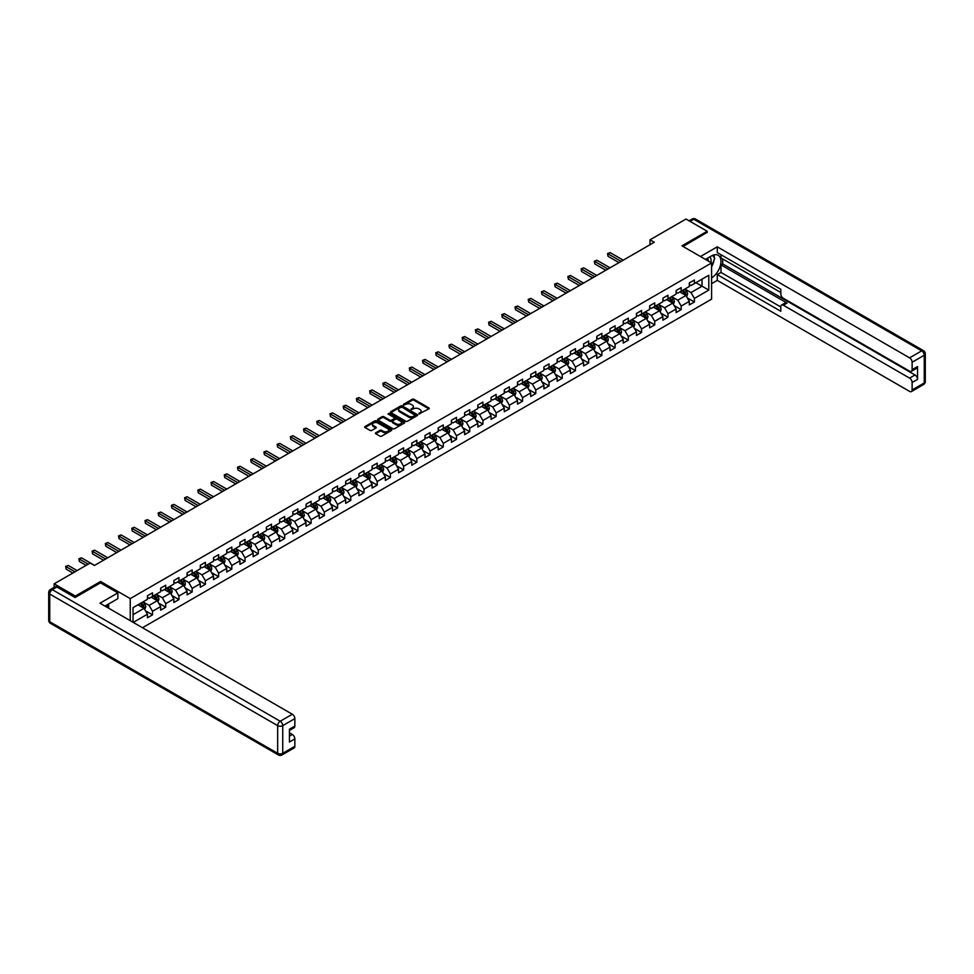 <?xml version="1.0" encoding="UTF-8"?>
<svg xmlns="http://www.w3.org/2000/svg" width="974" height="974" viewBox="0 0 974 974"><rect width="100%" height="100%" fill="white"/><g stroke="black" fill="none" stroke-linecap="round" stroke-linejoin="round"><path stroke-width="1.46" d="M418.905 413.974L428.913 408.873A1.181 0.682 0 0 0 428.913 407.911L413.938 399.267A1.181 0.682 0 0 0 412.27 399.267L403.443 404.368L403.443 405.038L405.744 404.38A3.762 2.167 0 0 1 411.065 404.38L412.319 405.099A3.762 2.167 0 0 1 413.414 406.633A3.762 2.167 0 0 1 412.319 408.179L411.174 409.506L413.487 408.849A3.762 2.167 0 0 1 418.808 408.849L420.05 409.567A3.762 2.167 0 0 1 421.158 411.101A3.762 2.167 0 0 1 420.05 412.635L418.905 413.293M375.769 432.785A1.181 0.682 0 0 0 375.769 433.734L379.97 436.169A1.181 0.682 0 0 0 381.625 436.169L391.438 430.496A1.181 0.682 0 0 0 391.438 429.534L376.475 420.902A1.181 0.682 0 0 0 374.807 420.902L364.994 426.563A1.181 0.682 0 0 0 364.994 427.525L370.071 430.447A1.181 0.682 0 0 0 371.739 430.447L375.94 428.024A1.181 0.682 0 0 0 375.94 427.062L373.419 425.614A3.141 1.814 0 0 1 372.494 424.323A3.141 1.814 0 0 1 374.442 422.655A3.141 1.814 0 0 1 377.863 423.045L387.725 428.73A3.141 1.814 0 0 1 388.65 430.021A3.141 1.814 0 0 1 386.702 431.701A3.141 1.814 0 0 1 383.269 431.299L381.625 430.35A1.181 0.682 0 0 0 379.97 430.35L375.769 432.785L375.769 433.734L379.97 431.336L379.97 430.35M100.59 582.902L100.59 581.49L75.339 596.064L54.154 583.828L54.154 587.359M100.59 581.49L130.236 598.608L711.592 262.956L711.592 299.152L142.484 627.731M707.185 232.591L707.185 231.264L681.946 245.838L711.592 262.956M707.185 231.264L686.013 219.04L649.999 239.823L649.999 244.718M54.154 583.828L90.168 563.045L94.405 565.492L654.236 242.27L649.999 239.823M405.829 421.231A1.181 0.682 0 0 0 407.497 421.231L417.31 415.569A1.181 0.682 0 0 0 417.31 414.607L402.335 405.963A1.181 0.682 0 0 0 400.679 405.963L390.866 411.625A1.181 0.682 0 0 0 390.866 412.586L405.829 421.231M388.322 414.145L389.162 414.267L389.162 413.28L404.38 422.071A1.181 0.682 0 0 1 404.38 423.033L394.567 428.694A1.181 0.682 0 0 1 392.899 428.694L377.936 420.062L377.936 419.1A1.181 0.682 0 0 0 377.936 420.062M377.936 419.1L382.125 416.677A1.181 0.682 0 0 1 383.793 416.677L389.868 420.171A1.181 0.682 0 0 0 391.524 420.171L394.312 418.564A1.181 0.682 0 0 0 394.312 417.603L387.993 413.962L389.162 413.28M130.236 620.669L130.236 598.608M145.443 610.759L152.516 614.85L152.516 611.27L160.649 606.583L160.649 610.15L165.738 607.216L165.738 603.649L173.871 598.949L173.871 602.516L178.948 599.582L178.948 596.015L187.081 591.315L187.081 594.883L192.17 591.948L192.17 588.381L200.303 583.682L200.303 587.261L205.38 584.327L205.38 580.748L213.525 576.06L213.525 579.627L218.602 576.693L218.602 573.126L226.735 568.426L226.735 571.994L231.824 569.059L231.824 565.492L239.957 560.793L239.957 564.36L245.034 561.426L245.034 557.859L253.167 553.159L253.167 556.738L258.256 553.804L258.256 550.225L266.389 545.537L266.389 549.105L271.466 546.171L271.466 542.603L279.599 537.904L279.599 541.471L284.688 538.537L284.688 534.97L292.821 530.27L292.821 533.849L297.898 530.903L297.898 527.336L306.031 522.648L306.031 526.216L311.12 523.282L311.12 519.702L319.253 515.015L319.253 518.582L324.33 515.648L324.33 512.081L332.463 507.381L332.463 510.948L337.552 508.014L337.552 504.447L345.685 499.747L345.685 503.327L350.774 500.392L350.774 496.813L358.907 492.126L358.907 495.693L363.984 492.759L363.984 489.192L372.117 484.492L372.117 488.059L377.206 485.125L377.206 481.558L385.339 476.858L385.339 480.426L390.416 477.491L390.416 473.924L398.549 469.224L398.549 472.804L403.638 469.87L403.638 466.29L411.771 461.603L411.771 465.17L416.848 462.236L416.848 458.669L424.981 453.969L424.981 457.537L430.07 454.602L430.07 451.035L438.203 446.336L438.203 449.903L443.28 446.969L443.28 443.401L451.412 438.702L451.412 442.281L456.502 439.347L456.502 435.768L464.635 431.08L464.635 434.648L469.712 431.713L469.712 428.146L477.844 423.447L477.844 427.014L482.934 424.08L482.934 420.512L491.066 415.813L491.066 419.38L496.156 416.446L496.156 412.879L504.288 408.179L504.288 411.758L509.365 408.824L509.365 405.245L517.498 400.558L517.498 404.125L522.588 401.191L522.588 397.623L530.72 392.924L530.72 396.491L535.797 393.557L535.797 389.99L543.93 385.29L543.93 388.869L549.019 385.935L549.019 382.356L557.152 377.668L557.152 381.236L562.229 378.302L562.229 374.722L570.362 370.035L570.362 373.602L575.451 370.668L575.451 367.101L583.584 362.401L583.584 365.968L588.661 363.034L588.661 359.467L596.794 354.767L596.794 358.347L601.883 355.413L601.883 351.833L610.016 347.146L610.016 350.713L615.093 347.779L615.093 344.212L623.226 339.512L623.226 343.079L628.315 340.145L628.315 336.578L636.448 331.878L636.448 335.446L641.537 332.511L641.537 328.944L649.67 324.245L649.67 327.824L654.747 324.89L654.747 321.31L662.88 316.623L662.88 320.19L667.969 317.256L667.969 313.689L676.102 308.989L676.102 312.557L681.179 309.622L681.179 306.055L689.312 301.356L689.312 304.923L694.401 301.989L694.401 298.421L708.804 290.106L708.804 275.24L702.023 279.148L702.023 286.198L708.804 290.106M152.516 614.85L147.439 617.784L147.439 614.204L133.243 622.398M133.036 622.276L133.036 607.654L147.439 599.339L147.439 595.771L152.516 592.837L152.516 596.405L160.649 591.705L160.649 588.138L165.738 585.204L165.738 588.771L173.871 584.083L173.871 580.504L178.948 577.57L178.948 581.137L187.081 576.45L187.081 572.87L192.17 569.936L192.17 573.516L200.303 568.816L200.303 565.249L205.38 562.315L205.38 565.882L213.525 561.182L213.525 557.615L218.602 554.681L218.602 558.248L226.735 553.561L226.735 549.981L231.824 547.047L231.824 550.627L239.957 545.927L239.957 542.36L245.034 539.413L245.034 542.993L253.167 538.293L253.167 534.726L258.256 531.792L258.256 535.359L266.389 530.66L266.389 527.092L271.466 524.158L271.466 527.725L279.599 523.038L279.599 519.459L284.688 516.524L284.688 520.104L292.821 515.404L292.821 511.837L297.898 508.903L297.898 512.47L306.031 507.771L306.031 504.203L311.12 501.269L311.12 504.836L319.253 500.137L319.253 496.57L324.33 493.635L324.33 497.203L332.463 492.515L332.463 488.936L337.552 486.002L337.552 489.581L345.685 484.882L345.685 481.314L350.774 478.38L350.774 481.947L358.907 477.248L358.907 473.681L363.984 470.746L363.984 474.314L372.117 469.614L372.117 466.047L377.206 463.113L377.206 466.68L385.339 461.993L385.339 458.413L390.416 455.479L390.416 459.058L398.549 454.359L398.549 450.792L403.638 447.857L403.638 451.425L411.771 446.725L411.771 443.158L416.848 440.224L416.848 443.791L424.981 439.104L424.981 435.524L430.07 432.59L430.07 436.157L438.203 431.47L438.203 427.903L443.28 424.956L443.28 428.536L451.412 423.836L451.412 420.269L456.502 417.335L456.502 420.902L464.635 416.202L464.635 412.635L469.712 409.701L469.712 413.268L477.844 408.581L477.844 405.001L482.934 402.067L482.934 405.647L491.066 400.947L491.066 397.38L496.156 394.446L496.156 398.013L504.288 393.313L504.288 389.746L509.365 386.812L509.365 390.379L517.498 385.68L517.498 382.112L522.588 379.178L522.588 382.745L530.72 378.058L530.72 374.479L535.797 371.544L535.797 375.124L543.93 370.424L543.93 366.857L549.019 363.923L549.019 367.49L557.152 362.791L557.152 359.223L562.229 356.289L562.229 359.856L570.362 355.157L570.362 351.59L575.451 348.655L575.451 352.223L583.584 347.535L583.584 343.956L588.661 341.022L588.661 344.601L596.794 339.902L596.794 336.334L601.883 333.4L601.883 336.967L610.016 332.268L610.016 328.701L615.093 325.766L615.093 329.334L623.226 324.646L623.226 321.067L628.315 318.133L628.315 321.7L636.448 317.013L636.448 313.433L641.537 310.499L641.537 314.078L649.67 309.379L649.67 305.812L654.747 302.877L654.747 306.445L662.88 301.745L662.88 298.178L667.969 295.244L667.969 298.811L676.102 294.124L676.102 290.544L681.179 287.61L681.179 291.189L689.312 286.49L689.312 282.923L694.401 279.988L694.401 283.556L708.804 275.24M151.165 597.184L157.264 600.702L149.132 605.402L143.032 601.883M147.439 597.379L149.132 598.365L152.516 596.405M149.132 605.402L152.516 611.27M157.264 600.702L160.649 606.583M164.375 589.55L170.487 593.081L162.354 597.768L156.242 594.25M160.649 589.757L162.354 590.731L165.738 588.771M162.354 597.768L165.738 603.649M170.487 593.081L173.871 598.949M177.597 581.928L183.696 585.447L175.563 590.147L169.464 586.616M173.871 582.123L175.563 583.097L178.948 581.137M175.563 590.147L178.948 596.015M183.696 585.447L187.081 591.315M190.819 574.295L196.918 577.813L188.786 582.513L182.686 578.994M187.081 574.49L188.786 575.464L192.17 573.516M188.786 582.513L192.17 588.381M196.918 577.813L200.303 583.682M204.029 566.661L210.128 570.192L201.995 574.879L195.896 571.361M200.303 566.856L201.995 567.842L205.38 565.882M201.995 574.879L205.38 580.748M210.128 570.192L213.525 576.06M217.251 559.039L223.35 562.558L215.217 567.245L209.118 563.727M213.525 559.234L215.217 560.208L218.602 558.248M215.217 567.245L218.602 573.126M223.35 562.558L226.735 568.426M230.461 551.406L236.56 554.924L228.427 559.624L222.328 556.093M226.735 551.601L228.427 552.575L231.824 550.627M228.427 559.624L231.824 565.492M236.56 554.924L239.957 560.793M243.683 543.772L249.782 547.291L241.649 551.99L235.55 548.472M239.957 543.967L241.649 544.941L245.034 542.993M241.649 551.99L245.034 557.859M249.782 547.291L253.167 553.159M256.892 536.138L262.992 539.669L254.859 544.356L248.76 540.838M253.167 536.333L254.859 537.319L258.256 535.359M254.859 544.356L258.256 550.225M262.992 539.669L266.389 545.537M270.115 528.517L276.214 532.035L268.081 536.735L261.982 533.204M266.389 528.712L268.081 529.686L271.466 527.725M268.081 536.735L271.466 542.603M276.214 532.035L279.599 537.904M283.324 520.883L289.424 524.402L281.291 529.101L275.192 525.583M279.599 521.078L281.291 522.052L284.688 520.104M281.291 529.101L284.688 534.97M289.424 524.402L292.821 530.27M296.546 513.249L302.646 516.768L294.513 521.467L288.414 517.949M292.821 513.444L294.513 514.43L297.898 512.47M294.513 521.467L297.898 527.336M302.646 516.768L306.031 522.648M309.769 505.616L315.868 509.146L307.735 513.834L301.623 510.315M306.031 505.81L307.735 506.797L311.12 504.836M307.735 513.834L311.12 519.702M315.868 509.146L319.253 515.015M322.978 497.994L329.078 501.513L320.945 506.212L314.846 502.681M319.253 498.189L320.945 499.163L324.33 497.203M320.945 506.212L324.33 512.081M329.078 501.513L332.463 507.381M336.2 490.36L342.3 493.879L334.167 498.578L328.068 495.06M332.463 490.555L334.167 491.529L337.552 489.581M334.167 498.578L337.552 504.447M342.3 493.879L345.685 499.747M349.41 482.727L355.51 486.245L347.377 490.945L341.277 487.426M345.685 482.921L347.377 483.908L350.774 481.947M347.377 490.945L350.774 496.813M355.51 486.245L358.907 492.126M362.632 475.093L368.732 478.624L360.599 483.311L354.499 479.792M358.907 475.3L360.599 476.274L363.984 474.314M360.599 483.311L363.984 489.192M368.732 478.624L372.117 484.492M375.842 467.471L381.942 470.99L373.809 475.689L367.709 472.159M372.117 467.666L373.809 468.64L377.206 466.68M373.809 475.689L377.206 481.558M381.942 470.99L385.339 476.858M389.064 459.838L395.164 463.356L387.031 468.056L380.931 464.537M385.339 460.032L387.031 461.006L390.416 459.058M387.031 468.056L390.416 473.924M395.164 463.356L398.549 469.224M402.274 452.204L408.374 455.735L400.241 460.422L394.141 456.903M398.549 452.399L400.241 453.385L403.638 451.425M400.241 460.422L403.638 466.29M408.374 455.735L411.771 461.603M415.496 444.582L421.596 448.101L413.463 452.788L407.363 449.27M411.771 444.777L413.463 445.751L416.848 443.791M413.463 452.788L416.848 458.669M421.596 448.101L424.981 453.969M428.706 436.949L434.806 440.467L426.673 445.167L420.573 441.636M424.981 437.143L426.673 438.117L430.07 436.157M426.673 445.167L430.07 451.035M434.806 440.467L438.203 446.336M441.928 429.315L448.028 432.833L439.895 437.533L433.795 434.014M438.203 429.51L439.895 430.484L443.28 428.536M439.895 437.533L443.28 443.401M448.028 432.833L451.412 438.702M455.15 421.681L461.25 425.212L453.117 429.899L447.017 426.381M451.412 421.876L453.117 422.862L456.502 420.902M453.117 429.899L456.502 435.768M461.25 425.212L464.635 431.08M468.36 414.06L474.46 417.578L466.327 422.278L460.227 418.747M464.635 414.254L466.327 415.228L469.712 413.268M466.327 422.278L469.712 428.146M474.46 417.578L477.844 423.447M481.582 406.426L487.682 409.944L479.549 414.644L473.449 411.125M477.844 406.621L479.549 407.595L482.934 405.647M479.549 414.644L482.934 420.512M487.682 409.944L491.066 415.813M494.792 398.792L500.892 402.311L492.759 407.01L486.659 403.492M491.066 398.987L492.759 399.973L496.156 398.013M492.759 407.01L496.156 412.879M500.892 402.311L504.288 408.179M508.014 391.158L514.114 394.689L505.981 399.377L499.881 395.858M504.288 391.353L505.981 392.339L509.365 390.379M505.981 399.377L509.365 405.245M514.114 394.689L517.498 400.558M521.224 383.537L527.324 387.055L519.191 391.755L513.091 388.224M517.498 383.732L519.191 384.706L522.588 382.745M519.191 391.755L522.588 397.623M527.324 387.055L530.72 392.924M534.446 375.903L540.546 379.422L532.413 384.121L526.313 380.603M530.72 376.098L532.413 377.072L535.797 375.124M532.413 384.121L535.797 389.99M540.546 379.422L543.93 385.29M547.656 368.269L553.756 371.788L545.623 376.488L539.523 372.969M543.93 368.464L545.623 369.45L549.019 367.49M545.623 376.488L549.019 382.356M553.756 371.788L557.152 377.668M560.878 360.636L566.978 364.166L558.845 368.854L552.745 365.335M557.152 360.83L558.845 361.817L562.229 359.856M558.845 368.854L562.229 374.722M566.978 364.166L570.362 370.035M574.088 353.014L580.2 356.533L572.055 361.232L565.955 357.702M570.362 353.209L572.055 354.183L575.451 352.223M572.055 361.232L575.451 367.101M580.2 356.533L583.584 362.401M587.31 345.38L593.409 348.899L585.277 353.599L579.177 350.08M583.584 345.575L585.277 346.549L588.661 344.601M585.277 353.599L588.661 359.467M593.409 348.899L596.794 354.767M600.532 337.747L606.632 341.265L598.499 345.965L592.399 342.446M596.794 337.941L598.499 338.928L601.883 336.967M598.499 345.965L601.883 351.833M606.632 341.265L610.016 347.146M613.742 330.113L619.841 333.644L611.709 338.331L605.609 334.812M610.016 330.32L611.709 331.294L615.093 329.334M611.709 338.331L615.093 344.212M619.841 333.644L623.226 339.512M626.964 322.491L633.063 326.01L624.931 330.71L618.831 327.179M623.226 322.686L624.931 323.66L628.315 321.7M624.931 330.71L628.315 336.578M633.063 326.01L636.448 331.878M640.174 314.858L646.273 318.376L638.14 323.076L632.041 319.557M636.448 315.052L638.14 316.026L641.537 314.078M638.14 323.076L641.537 328.944M646.273 318.376L649.67 324.245M653.396 307.224L659.495 310.755L651.363 315.442L645.263 311.923M649.67 307.419L651.363 308.405L654.747 306.445M651.363 315.442L654.747 321.31M659.495 310.755L662.88 316.623M666.606 299.602L672.705 303.121L664.572 307.808L658.473 304.29M662.88 299.797L664.572 300.771L667.969 298.811M664.572 307.808L667.969 313.689M672.705 303.121L676.102 308.989M679.828 291.969L685.927 295.487L677.794 300.187L671.695 296.656M676.102 292.163L677.794 293.137L681.179 291.189M677.794 300.187L681.179 306.055M685.927 295.487L689.312 301.356M695.923 282.667L702.023 286.198L691.004 292.553L684.905 289.035M689.312 284.53L691.004 285.504L694.401 283.556M691.004 292.553L694.401 298.421M75.339 596.064L75.339 597.379M133.036 614.691L144.042 608.336L137.943 604.817M144.042 608.336L147.439 614.204M687.327 297.91L694.401 301.989M674.105 305.544L681.179 309.622M660.896 313.165L667.969 317.256M647.673 320.799L654.747 324.89M634.464 328.433L641.537 332.511M621.242 336.067L628.315 340.145M608.019 343.688L615.093 347.779M594.81 351.322L601.883 355.413M581.588 358.956L588.661 363.034M568.378 366.589L575.451 370.668M555.156 374.211L562.229 378.302M541.946 381.845L549.019 385.935M528.724 389.478L535.797 393.557M515.514 397.112L522.588 401.191M502.292 404.734L509.365 408.824M489.07 412.367L496.156 416.446M475.86 420.001L482.934 424.08M462.638 427.623L469.712 431.713M449.428 435.256L456.502 439.347M436.206 442.89L443.28 446.969M422.996 450.524L430.07 454.602M409.774 458.145L416.848 462.236M396.564 465.779L403.638 469.87M383.342 473.413L390.416 477.491M370.132 481.046L377.206 485.125M356.91 488.668L363.984 492.759M343.688 496.302L350.774 500.392M330.478 503.935L337.552 508.014M317.256 511.569L324.33 515.648M304.046 519.191L311.12 523.282M290.824 526.824L297.898 530.903M277.614 534.458L284.688 538.537M264.392 542.08L271.466 546.171M251.182 549.713L258.256 553.804M237.96 557.347L245.034 561.426M224.75 564.981L231.824 569.059M211.528 572.602L218.602 576.693M198.306 580.236L205.38 584.327M185.097 587.87L192.17 591.948M171.874 595.504L178.948 599.582M158.665 603.125L165.738 607.216M419.234 414.084L420.05 413.621A3.762 2.167 0 0 0 421.158 412.075L421.158 411.101M413.414 406.633L413.414 407.619A3.762 2.167 0 0 1 412.319 409.153L411.503 409.616M428.889 408.873L413.938 400.241A1.181 0.682 0 0 0 412.27 400.241L403.772 405.16M417.31 414.607L417.31 415.569L402.335 406.937A1.181 0.682 0 0 0 400.679 406.937L390.878 412.599L390.866 411.625M415.228 415.423L402.092 407.169L399.717 407.863A3.762 2.167 0 0 0 398.622 409.397A3.762 2.167 0 0 0 399.717 410.931L408.703 416.117A3.762 2.167 0 0 0 414.023 416.117L415.228 415.423L415.228 416.397L415.228 415.728M398.622 409.397L398.622 410.371A3.762 2.167 0 0 0 399.717 411.917L399.717 410.931M415.228 416.397L414.023 417.103A3.762 2.167 0 0 1 408.703 417.103L399.717 411.917M377.949 420.062L382.125 417.651L382.125 416.677M394.653 418.089L394.653 419.063A1.181 0.682 0 0 1 394.312 419.551L391.524 421.158A1.181 0.682 0 0 1 389.868 421.158L383.793 417.651A1.181 0.682 0 0 0 382.125 417.651M389.162 414.267L404.356 423.045M396.162 423.812A3.141 1.814 0 0 0 399.596 424.201A3.141 1.814 0 0 0 401.532 422.533A3.141 1.814 0 0 0 400.618 421.243L397.136 419.234A1.181 0.682 0 0 0 395.481 419.234L392.692 420.853A1.181 0.682 0 0 0 392.692 421.803L396.162 423.812L396.162 424.786A3.141 1.814 0 0 0 399.596 425.188A3.141 1.814 0 0 0 401.532 423.507L401.532 422.533M392.352 421.328L392.352 422.302A1.181 0.682 0 0 0 392.692 422.789L392.692 421.803M396.162 424.786L392.692 422.789M388.65 430.021L388.65 430.995A3.141 1.814 0 0 1 386.702 432.675A3.141 1.814 0 0 1 383.269 432.286L381.625 431.336A1.181 0.682 0 0 0 379.97 431.336M372.494 424.323L372.494 425.309A3.141 1.814 0 0 0 373.419 426.588L373.419 425.614M375.915 428.036L373.419 426.588M391.438 429.534L391.438 430.496L376.475 421.876A1.181 0.682 0 0 0 374.807 421.876L365.019 427.525L364.994 426.563M686.597 296.644L687.607 294.111A3.178 1.838 -120 0 0 686.585 291.409L684.844 289.071M681.788 293.101L680.607 291.518M623.226 260.168L610.126 252.607L608.007 253.824L608.007 256.272L619.001 262.615M682.214 290.593L683.967 292.918A3.178 1.838 60 0 1 684.868 294.83L685.891 294.245A3.178 1.838 -120 0 0 684.978 292.334L683.237 289.996M682.433 290.459L684.381 293.052A1.619 0.937 60 0 1 684.673 293.539L685.891 294.245M608.007 256.272L607.545 253.557L621.108 261.397M607.545 253.557L610.126 252.607M710.825 262.517A7.792 4.493 120 0 0 709.669 256.978M708.341 261.081A5.333 3.08 120 0 0 707.246 258.402A5.333 3.08 120 0 0 707.221 258.39M712.651 255.358L714.733 258.317L711.592 266.389M107.006 604.927L108.966 608.385M705.456 259.413L711.422 255.967A13.478 7.78 120 0 1 718.167 255.298A13.478 7.78 120 0 1 720.261 265.987A13.478 7.78 120 0 1 711.592 277.882M711.592 283.653L717.278 280.378L717.278 274.607L780.819 311.29L780.819 306.688A3.592 2.07 -120 0 1 781.562 305.045A3.592 2.07 -120 0 1 783.352 305.227L909.594 378.107L915.012 374.978A3.592 2.07 60 0 1 917.557 379.373L917.557 366.565A3.592 2.07 60 0 1 916.814 368.209L911.384 371.338A3.592 2.07 -120 0 0 912.127 369.694L912.127 362.255A3.592 2.07 -120 0 0 909.594 357.848L921.708 350.859L693.805 219.284L690.116 221.415M722.696 258.95L722.696 263.942L721.004 264.916L721.004 272.452L717.278 274.607M721.004 254.738L721.004 257.976L780.819 292.504M911.384 371.338A3.592 2.07 -120 0 1 909.594 371.155L783.352 298.275A3.592 2.07 -120 0 1 780.819 293.868L780.819 289.278L717.278 252.595L717.278 246.824L909.594 357.848M700.452 256.527L717.278 246.824M717.278 280.378L909.594 391.402A3.592 2.07 -120 0 0 911.384 391.585A3.592 2.07 -120 0 0 912.127 389.941L912.127 382.502A3.592 2.07 -120 0 0 909.594 378.107M707.185 232.287L683.091 246.495M721.004 264.916L787.077 303.072L783.352 305.227M722.696 263.942L915.012 374.978M721.004 272.452L780.819 306.98M781.562 305.045L785.288 302.89A3.592 2.07 60 0 1 787.077 303.072M711.592 266.779A13.478 7.78 120 0 0 714.052 260.07M714.271 257.66A13.478 7.78 120 0 0 713.93 254.908M56.869 587.018L52.292 589.647A3.592 2.07 -120 0 0 50.502 589.477L55.068 586.835A3.592 2.07 60 0 1 56.869 587.018L75.083 597.525L100.505 582.854L117.866 592.886L117.866 598.657L105.837 605.597A13.478 7.78 120 0 0 105.022 606.108M117.866 592.886L99.993 603.198L292.31 714.234A3.592 2.07 60 0 1 294.854 718.642L294.854 726.068A3.592 2.07 60 0 1 294.111 727.724L289.424 730.415M108.638 607.228L108.638 603.99M289.424 736.149L292.31 734.481A3.592 2.07 60 0 1 294.854 738.889L294.854 746.327A3.592 2.07 60 0 1 294.111 747.971L281.997 754.96A3.592 2.07 -120 0 0 282.74 753.316L294.854 746.327M294.854 726.068L289.424 729.209L289.424 742.018L294.854 738.889M292.31 734.481L289.424 732.825M673.375 304.278L674.385 301.745A3.178 1.838 -120 0 0 673.375 299.03L671.622 296.705M668.578 300.735L667.385 299.152M610.016 267.801L596.904 260.241L594.785 261.458L594.785 263.905L605.779 270.248M669.004 298.214L670.745 300.552A3.178 1.838 60 0 1 671.658 302.464L672.669 301.879A3.178 1.838 -120 0 0 671.768 299.968L670.015 297.63M669.223 298.093L671.159 300.674A1.619 0.937 60 0 1 671.451 301.173L672.669 301.879M594.785 263.905L594.323 261.19L607.898 269.031M594.323 261.19L596.904 260.241M660.165 311.911L661.176 309.367A3.178 1.838 -120 0 0 660.153 306.664L658.412 304.326M655.356 308.368L654.175 306.773M596.794 275.435L583.694 267.862L581.575 269.092L581.575 271.539L592.557 277.882M655.782 305.848L657.535 308.186A3.178 1.838 60 0 1 658.436 310.097L659.459 309.501A3.178 1.838 -120 0 0 658.546 307.601L656.793 305.264M656.001 305.726L657.937 308.308A1.619 0.937 60 0 1 658.241 308.807L659.459 309.501M581.575 271.539L581.113 268.824L594.676 276.653M581.113 268.824L583.694 267.862M646.943 319.545L647.954 317A3.178 1.838 -120 0 0 646.943 314.298L645.19 311.96M642.146 315.99L640.953 314.407M583.584 283.069L570.472 275.496L568.353 276.726L568.353 279.161L579.347 285.504M642.56 313.482L644.313 315.807A3.178 1.838 60 0 1 645.226 317.719L646.237 317.134A3.178 1.838 -120 0 0 645.336 315.223L643.583 312.897M642.791 313.348L644.727 315.941A1.619 0.937 60 0 1 645.019 316.428L646.237 317.134M568.353 279.161L567.891 276.446L581.466 284.286M567.891 276.446L570.472 275.496M633.733 327.167L634.731 324.634A3.178 1.838 -120 0 0 633.721 321.931L631.98 319.594M628.924 323.624L627.743 322.041M570.362 290.69L557.262 283.13L555.143 284.347L555.143 286.794L566.125 293.137M629.35 321.103L631.103 323.441A3.178 1.838 60 0 1 632.004 325.353L633.027 324.768A3.178 1.838 -120 0 0 632.114 322.857L630.361 320.519M629.569 320.982L631.505 323.575A1.619 0.937 60 0 1 631.809 324.062L633.027 324.768M555.143 286.794L554.681 284.079L568.244 291.92M554.681 284.079L557.262 283.13M620.511 334.8L621.522 332.256A3.178 1.838 -120 0 0 620.511 329.553L618.758 327.227M615.714 331.257L614.521 329.675M557.152 298.324L544.04 290.763L541.921 291.981L541.921 294.428L552.915 300.771M616.128 328.737L617.881 331.075A3.178 1.838 60 0 1 618.794 332.986L619.805 332.402A3.178 1.838 -120 0 0 618.892 330.49L617.151 328.153M616.359 328.615L618.295 331.197A1.619 0.937 60 0 1 618.587 331.696L619.805 332.402M541.921 294.428L541.459 291.713L555.034 299.554M541.459 291.713L544.04 290.763M607.301 342.434L608.3 339.889A3.178 1.838 -120 0 0 607.289 337.187L605.548 334.849M602.492 338.891L601.311 337.296M543.93 305.958L530.83 298.385L528.712 299.615L528.712 302.062L539.693 308.405M602.918 336.371L604.659 338.709A3.178 1.838 60 0 1 605.572 340.62L606.595 340.023A3.178 1.838 -120 0 0 605.682 338.112L603.929 335.787M603.137 336.237L605.073 338.83A1.619 0.937 60 0 1 605.365 339.317L606.595 340.023M528.712 302.062L528.237 299.347L541.812 307.175M528.237 299.347L530.83 298.385M594.079 350.056L595.09 347.523A3.178 1.838 -120 0 0 594.079 344.82L592.326 342.483M589.282 346.513L588.089 344.93M530.72 313.591L517.608 306.019L515.49 307.236L515.49 309.683L526.484 316.026M589.696 344.005L591.449 346.33A3.178 1.838 60 0 1 592.362 348.242L593.373 347.657A3.178 1.838 -120 0 0 592.46 345.746L590.719 343.408M589.915 343.871L591.863 346.464A1.619 0.937 60 0 1 592.155 346.951L593.373 347.657M515.49 309.683L515.027 306.968L528.602 314.809M515.027 306.968L517.608 306.019M580.857 357.689L581.868 355.157A3.178 1.838 -120 0 0 580.857 352.454L579.104 350.116M576.06 354.146L574.867 352.564M517.498 321.213L504.398 313.652L502.28 314.87L502.28 317.317L513.261 323.66M576.486 351.626L578.227 353.964A3.178 1.838 60 0 1 579.14 355.875L580.151 355.291A3.178 1.838 -120 0 0 579.25 353.379L577.497 351.042M576.705 351.504L578.641 354.098A1.619 0.937 60 0 1 578.933 354.585L580.151 355.291M502.28 317.317L501.805 314.602L515.38 322.443M501.805 314.602L504.398 313.652M567.647 365.323L568.658 362.778A3.178 1.838 -120 0 0 567.635 360.076L565.894 357.75M562.838 361.78L561.657 360.185M504.288 328.847L491.176 321.286L489.058 322.504L489.058 324.951L500.052 331.294M563.264 359.26L565.017 361.598A3.178 1.838 60 0 1 565.918 363.509L566.941 362.925A3.178 1.838 -120 0 0 566.028 361.013L564.287 358.676M563.483 359.138L565.431 361.719A1.619 0.937 60 0 1 565.724 362.218L566.941 362.925M489.058 324.951L488.595 322.236L502.17 330.064M488.595 322.236L491.176 321.286M554.425 372.957L555.436 370.412A3.178 1.838 -120 0 0 554.425 367.709L552.672 365.372M549.628 369.402L548.435 367.819M491.066 336.48L477.966 328.908L475.848 330.137L475.848 332.584L486.83 338.928M550.054 366.894L551.795 369.231A3.178 1.838 60 0 1 552.708 371.131L553.719 370.546A3.178 1.838 -120 0 0 552.818 368.635L551.065 366.309M550.273 366.76L552.209 369.353A1.619 0.937 60 0 1 552.502 369.84L553.719 370.546M475.848 332.584L475.373 329.869L488.948 337.698M475.373 329.869L477.966 328.908M541.215 380.578L542.226 378.046A3.178 1.838 -120 0 0 541.203 375.343L539.462 373.005M536.406 377.035L535.225 375.453M477.844 344.102L464.744 336.541L462.626 337.759L462.626 340.206L473.62 346.549M536.832 374.527L538.585 376.853A3.178 1.838 60 0 1 539.486 378.764L540.509 378.18A3.178 1.838 -120 0 0 539.596 376.268L537.855 373.931M537.051 374.393L538.999 376.987A1.619 0.937 60 0 1 539.292 377.474L540.509 378.18M462.626 340.206L462.163 337.491L475.726 345.332M462.163 337.491L464.744 336.541M527.993 388.212L529.004 385.68A3.178 1.838 -120 0 0 527.993 382.977L526.24 380.639M523.196 384.669L522.003 383.086M464.635 351.736L451.522 344.175L449.404 345.393L449.404 347.84L460.398 354.183M523.61 382.149L525.363 384.487A3.178 1.838 60 0 1 526.277 386.398L527.287 385.814A3.178 1.838 -120 0 0 526.386 383.902L524.633 381.564M523.842 382.027L525.777 384.62A1.619 0.937 60 0 1 526.07 385.107L527.287 385.814M449.404 347.84L448.941 345.125L462.516 352.965M448.941 345.125L451.522 344.175M514.783 395.846L515.794 393.301A3.178 1.838 -120 0 0 514.771 390.598L513.03 388.273M509.974 392.303L508.793 390.708M451.412 359.369L438.312 351.797L436.194 353.026L436.194 355.473L447.176 361.817M510.4 389.783L512.154 392.12A3.178 1.838 60 0 1 513.054 394.032L514.077 393.435A3.178 1.838 -120 0 0 513.164 391.536L511.411 389.198M510.619 389.661L512.555 392.242A1.619 0.937 60 0 1 512.86 392.741L514.077 393.435M436.194 355.473L435.731 352.758L449.294 360.587M435.731 352.758L438.312 351.797M501.561 403.479L502.572 400.935A3.178 1.838 -120 0 0 501.561 398.232L499.808 395.894M496.764 399.924L495.571 398.342M438.203 367.003L425.09 359.43L422.972 360.66L422.972 363.107L433.966 369.45M497.178 397.416L498.932 399.754A3.178 1.838 60 0 1 499.845 401.653L500.855 401.069A3.178 1.838 -120 0 0 499.954 399.157L498.201 396.832M497.41 397.282L499.345 399.876A1.619 0.937 60 0 1 499.638 400.363L500.855 401.069M422.972 363.107L422.509 360.392L436.084 368.221M422.509 360.392L425.09 359.43M488.351 411.101L489.35 408.569A3.178 1.838 -120 0 0 488.339 405.866L486.598 403.528M483.542 407.558L482.361 405.975M424.981 374.625L411.88 367.064L409.762 368.282L409.762 370.729L420.744 377.072M483.968 405.05L485.709 407.376A3.178 1.838 60 0 1 486.623 409.287L487.645 408.703A3.178 1.838 -120 0 0 486.732 406.791L484.979 404.454M484.188 404.916L486.123 407.509A1.619 0.937 60 0 1 486.428 407.996L487.645 408.703M409.762 370.729L409.299 368.014L422.862 375.854M409.299 368.014L411.88 367.064M475.129 418.735L476.14 416.202A3.178 1.838 -120 0 0 475.129 413.487L473.376 411.162M470.332 415.192L469.139 413.609M411.771 382.258L398.658 374.698L396.54 375.915L396.54 378.362L407.534 384.706M470.746 412.672L472.5 415.009A3.178 1.838 60 0 1 473.413 416.921L474.423 416.336A3.178 1.838 -120 0 0 473.51 414.425L471.769 412.087M470.966 412.55L472.914 415.131A1.619 0.937 60 0 1 473.206 415.63L474.423 416.336M396.54 378.362L396.077 375.647L409.652 383.488M396.077 375.647L398.658 374.698M461.919 426.368L462.918 423.824A3.178 1.838 -120 0 0 461.907 421.121L460.154 418.783M457.11 422.826L455.929 421.231M398.549 389.892L385.448 382.319L383.33 383.549L383.33 385.996L394.312 392.339M457.537 420.305L459.278 422.643A3.178 1.838 60 0 1 460.191 424.554L461.213 423.958A3.178 1.838 -120 0 0 460.3 422.059L458.547 419.721M457.756 420.184L459.691 422.765A1.619 0.937 60 0 1 459.984 423.264L461.213 423.958M383.33 385.996L382.855 383.281L396.43 391.11M382.855 383.281L385.448 382.319M448.697 434.002L449.708 431.458A3.178 1.838 -120 0 0 448.697 428.755L446.944 426.417M443.901 430.447L442.707 428.864M385.339 397.526L372.226 389.953L370.108 391.183L370.108 393.618L381.102 399.973M444.314 427.939L446.068 430.264A3.178 1.838 60 0 1 446.969 432.176L447.991 431.592A3.178 1.838 -120 0 0 447.078 429.68L445.337 427.355M444.534 427.805L446.482 430.398A1.619 0.937 60 0 1 446.774 430.885L447.991 431.592M370.108 393.618L369.645 390.903L383.22 398.743M369.645 390.903L372.226 389.953M435.475 441.624L436.486 439.091A3.178 1.838 -120 0 0 435.475 436.389L433.722 434.051M430.678 438.081L429.485 436.498M372.117 405.147L359.016 397.587L356.898 398.804L356.898 401.251L367.88 407.595M431.105 435.561L432.846 437.898A3.178 1.838 60 0 1 433.759 439.81L434.769 439.225A3.178 1.838 -120 0 0 433.868 437.314L432.115 434.976M431.324 435.439L433.26 438.032A1.619 0.937 60 0 1 433.552 438.519L434.769 439.225M356.898 401.251L356.423 398.536L369.998 406.377M356.423 398.536L359.016 397.587M422.266 449.257L423.276 446.713A3.178 1.838 -120 0 0 422.253 444.01L420.512 441.685M417.456 445.715L416.275 444.132M358.907 412.781L345.794 405.221L343.676 406.438L343.676 408.885L354.67 415.228M417.883 443.194L419.636 445.532A3.178 1.838 60 0 1 420.537 447.443L421.559 446.859A3.178 1.838 -120 0 0 420.646 444.948L418.905 442.61M418.102 443.073L420.05 445.654A1.619 0.937 60 0 1 420.342 446.153L421.559 446.859M343.676 408.885L343.213 406.17L356.788 414.011M343.213 406.17L345.794 405.221M409.043 456.891L410.054 454.347A3.178 1.838 -120 0 0 409.043 451.644L407.29 449.306M404.247 453.348L403.053 451.753M345.685 420.415L332.572 412.842L330.466 414.072L330.466 416.519L341.448 422.862M404.673 450.828L406.414 453.166A3.178 1.838 60 0 1 407.327 455.077L408.337 454.481A3.178 1.838 -120 0 0 407.436 452.569L405.683 450.244M404.892 450.694L406.828 453.287A1.619 0.937 60 0 1 407.12 453.787L408.337 454.481M330.466 416.519L329.991 413.804L343.566 421.632M329.991 413.804L332.572 412.842M395.834 464.513L396.844 461.98A3.178 1.838 -120 0 0 395.821 459.278L394.08 456.94M391.024 460.97L389.844 459.387M332.463 428.049L319.362 420.476L317.244 421.705L317.244 424.14L328.226 430.484M391.451 458.462L393.204 460.787A3.178 1.838 60 0 1 394.105 462.699L395.127 462.114A3.178 1.838 -120 0 0 394.214 460.203L392.473 457.865M391.67 458.328L393.618 460.921A1.619 0.937 60 0 1 393.91 461.408L395.127 462.114M317.244 424.14L316.781 421.425L330.344 429.266M316.781 421.425L319.362 420.476M382.612 472.147L383.622 469.614A3.178 1.838 -120 0 0 382.612 466.911L380.858 464.574M377.815 468.604L376.621 467.021M319.253 435.67L306.14 428.11L304.022 429.327L304.022 431.774L315.016 438.117M378.229 466.083L379.982 468.421A3.178 1.838 60 0 1 380.895 470.332L381.905 469.748A3.178 1.838 -120 0 0 381.004 467.837L379.251 465.499M378.46 465.962L380.396 468.555A1.619 0.937 60 0 1 380.688 469.042L381.905 469.748M304.022 431.774L303.559 429.059L317.134 436.9M303.559 429.059L306.14 428.11M369.402 479.78L370.4 477.236A3.178 1.838 -120 0 0 369.389 474.533L367.648 472.207M364.593 476.237L363.412 474.655M306.031 443.304L292.93 435.743L290.812 436.961L290.812 439.408L301.794 445.751M365.019 473.717L366.772 476.055A3.178 1.838 60 0 1 367.673 477.966L368.696 477.382A3.178 1.838 -120 0 0 367.782 475.47L366.029 473.133M365.238 473.595L367.174 476.176A1.619 0.937 60 0 1 367.478 476.676L368.696 477.382M290.812 439.408L290.349 436.693L303.912 444.521M290.349 436.693L292.93 435.743M356.18 487.414L357.19 484.869A3.178 1.838 -120 0 0 356.18 482.167L354.426 479.829M351.383 483.859L350.19 482.276M292.821 450.938L279.708 443.365L277.59 444.594L277.59 447.042L288.584 453.385M351.797 481.351L353.55 483.688A3.178 1.838 60 0 1 354.463 485.588L355.473 485.003A3.178 1.838 -120 0 0 354.573 483.092L352.819 480.766M352.028 481.217L353.964 483.81A1.619 0.937 60 0 1 354.256 484.297L355.473 485.003M277.59 447.042L277.127 444.327L290.702 452.155M277.127 444.327L279.708 443.365M342.97 495.036L343.968 492.503A3.178 1.838 -120 0 0 342.958 489.8L341.217 487.463M338.161 491.493L336.98 489.91M279.599 458.571L266.499 450.999L264.38 452.216L264.38 454.663L275.362 461.006M338.587 488.985L340.328 491.31A3.178 1.838 60 0 1 341.241 493.221L342.264 492.637A3.178 1.838 -120 0 0 341.35 490.726L339.597 488.388M338.806 488.851L340.742 491.444A1.619 0.937 60 0 1 341.034 491.931L342.264 492.637M264.38 454.663L263.917 451.948L277.48 459.789M263.917 451.948L266.499 450.999M329.748 502.669L330.758 500.137A3.178 1.838 -120 0 0 329.748 497.434L327.994 495.096M324.951 499.126L323.758 497.544M266.389 466.193L253.277 458.632L251.158 459.85L251.158 462.297L262.152 468.64M325.365 496.606L327.118 498.944A3.178 1.838 60 0 1 328.031 500.855L329.042 500.271A3.178 1.838 -120 0 0 328.128 498.359L326.387 496.022M325.584 496.484L327.532 499.078A1.619 0.937 60 0 1 327.824 499.565L329.042 500.271M251.158 462.297L250.695 459.582L264.271 467.423M250.695 459.582L253.277 458.632M316.538 510.303L317.536 507.758A3.178 1.838 -120 0 0 316.526 505.056L314.772 502.73M311.729 506.76L310.548 505.165M253.167 473.827L240.067 466.254L237.948 467.483L237.948 469.931L248.93 476.274M312.155 504.24L313.896 506.577A3.178 1.838 60 0 1 314.809 508.489L315.832 507.892A3.178 1.838 -120 0 0 314.919 505.993L313.165 503.655M312.374 504.118L314.31 506.699A1.619 0.937 60 0 1 314.602 507.198L315.832 507.892M237.948 469.931L237.473 467.216L251.048 475.044M237.473 467.216L240.067 466.254M303.316 517.937L304.326 515.392A3.178 1.838 -120 0 0 303.316 512.689L301.563 510.352M298.519 514.382L297.326 512.799M239.957 481.46L226.845 473.888L224.726 475.117L224.726 477.564L235.72 483.908M298.933 511.874L300.686 514.211A3.178 1.838 60 0 1 301.587 516.11L302.61 515.526A3.178 1.838 -120 0 0 301.697 513.615L299.955 511.289M299.152 511.74L301.1 514.333A1.619 0.937 60 0 1 301.392 514.82L302.61 515.526M224.726 477.564L224.263 474.849L237.839 482.678M224.263 474.849L226.845 473.888M290.094 525.558L291.104 523.026A3.178 1.838 -120 0 0 290.094 520.323L288.341 517.985M285.297 522.015L284.104 520.433M226.735 489.082L213.635 481.521L211.516 482.739L211.516 485.186L222.498 491.529M285.723 519.507L287.464 521.833A3.178 1.838 60 0 1 288.377 523.744L289.388 523.16A3.178 1.838 -120 0 0 288.487 521.248L286.733 518.911M285.942 519.373L287.878 521.967A1.619 0.937 60 0 1 288.17 522.454L289.388 523.16M211.516 485.186L211.041 482.471L224.617 490.312M211.041 482.471L213.635 481.521M276.884 533.192L277.894 530.66A3.178 1.838 -120 0 0 276.872 527.945L275.131 525.619M272.075 529.649L270.894 528.066M213.513 496.716L200.413 489.155L198.294 490.372L198.294 492.82L209.288 499.163M272.501 527.129L274.254 529.466A3.178 1.838 60 0 1 275.155 531.378L276.178 530.793A3.178 1.838 -120 0 0 275.265 528.882L273.524 526.544M272.72 527.007L274.668 529.6A1.619 0.937 60 0 1 274.96 530.087L276.178 530.793M198.294 492.82L197.832 490.105L211.407 497.945M197.832 490.105L200.413 489.155M263.662 540.826L264.672 538.281A3.178 1.838 -120 0 0 263.662 535.578L261.909 533.253M258.865 537.283L257.672 535.688M200.303 504.349L187.191 496.777L185.084 498.006L185.084 500.453L196.066 506.797M259.291 534.763L261.032 537.1A3.178 1.838 60 0 1 261.945 539.012L262.956 538.415A3.178 1.838 -120 0 0 262.055 536.516L260.302 534.178M259.51 534.641L261.446 537.222A1.619 0.937 60 0 1 261.738 537.721L262.956 538.415M185.084 500.453L184.61 497.738L198.185 505.567M184.61 497.738L187.191 496.777M250.452 548.459L251.462 545.915A3.178 1.838 -120 0 0 250.44 543.212L248.699 540.874M245.643 544.904L244.462 543.322M187.081 511.983L173.981 504.41L171.862 505.64L171.862 508.075L182.844 514.43M246.069 542.396L247.822 544.734A3.178 1.838 60 0 1 248.723 546.633L249.746 546.049A3.178 1.838 -120 0 0 248.833 544.137L247.092 541.812M246.288 542.262L248.236 544.856A1.619 0.937 60 0 1 248.528 545.343L249.746 546.049M171.862 508.075L171.4 505.372L184.963 513.201M171.4 505.372L173.981 504.41M237.23 556.081L238.24 553.549A3.178 1.838 -120 0 0 237.23 550.846L235.477 548.508M232.433 552.538L231.24 550.955M173.871 519.605L160.759 512.044L158.64 513.261L158.64 515.709L169.634 522.052M232.847 550.03L234.6 552.355A3.178 1.838 60 0 1 235.513 554.267L236.524 553.682A3.178 1.838 -120 0 0 235.623 551.771L233.87 549.433M233.078 549.896L235.014 552.489A1.619 0.937 60 0 1 235.306 552.976L236.524 553.682M158.64 515.709L158.178 512.994L171.753 520.834M158.178 512.994L160.759 512.044M224.02 563.715L225.018 561.17A3.178 1.838 -120 0 0 224.008 558.467L222.267 556.142M219.211 560.172L218.03 558.589M160.649 527.238L147.549 519.678L145.43 520.895L145.43 523.342L156.412 529.686M219.637 557.652L221.39 559.989A3.178 1.838 60 0 1 222.291 561.901L223.314 561.316A3.178 1.838 -120 0 0 222.401 559.405L220.648 557.067M219.856 557.53L221.792 560.111A1.619 0.937 60 0 1 222.096 560.61L223.314 561.316M145.43 523.342L144.968 520.627L158.531 528.468M144.968 520.627L147.549 519.678M210.798 571.348L211.808 568.804A3.178 1.838 -120 0 0 210.798 566.101L209.045 563.763M206.001 567.805L204.808 566.211M147.439 534.872L134.327 527.299L132.208 528.529L132.208 530.976L143.202 537.319M206.415 565.285L208.168 567.623A3.178 1.838 60 0 1 209.081 569.534L210.092 568.938A3.178 1.838 -120 0 0 209.179 567.038L207.438 564.701M206.646 565.151L208.582 567.745A1.619 0.937 60 0 1 208.874 568.244L210.092 568.938M132.208 530.976L131.746 528.261L145.321 536.09M131.746 528.261L134.327 527.299M197.588 578.97L198.586 576.438A3.178 1.838 -120 0 0 197.576 573.735L195.835 571.397M192.779 575.427L191.598 573.844M134.217 542.506L121.117 534.933L118.998 536.163L118.998 538.598L129.98 544.941M193.205 572.919L194.946 575.244A3.178 1.838 60 0 1 195.859 577.156L196.882 576.571A3.178 1.838 -120 0 0 195.969 574.66L194.216 572.335M193.424 572.785L195.36 575.378A1.619 0.937 60 0 1 195.652 575.865L196.882 576.571M118.998 538.598L118.524 535.883L132.099 543.723M118.524 535.883L121.117 534.933M184.366 586.604L185.377 584.071A3.178 1.838 -120 0 0 184.366 581.368L182.613 579.031M179.569 583.061L178.376 581.478M121.007 550.127L107.895 542.567L105.776 543.784L105.776 546.231L116.77 552.575M179.983 580.541L181.736 582.878A3.178 1.838 60 0 1 182.649 584.79L183.66 584.205A3.178 1.838 -120 0 0 182.747 582.294L181.006 579.956M180.202 580.419L182.15 583.012A1.619 0.937 60 0 1 182.442 583.499L183.66 584.205M105.776 546.231L105.314 543.516L118.889 551.357M105.314 543.516L107.895 542.567M171.156 594.237L172.155 591.693A3.178 1.838 -120 0 0 171.144 588.99L169.391 586.665M166.347 590.694L165.166 589.112M107.785 557.761L94.685 550.2L92.567 551.418L92.567 553.865L103.548 560.208M166.773 588.174L168.514 590.512A3.178 1.838 60 0 1 169.427 592.423L170.438 591.839A3.178 1.838 -120 0 0 169.537 589.927L167.784 587.59M166.992 588.053L168.928 590.634A1.619 0.937 60 0 1 169.22 591.133L170.438 591.839M92.567 553.865L92.092 551.15L105.667 558.991M92.092 551.15L94.685 550.2M157.934 601.871L158.945 599.327A3.178 1.838 -120 0 0 157.934 596.624L156.181 594.286M153.137 598.316L151.944 596.733M94.575 565.395L81.463 557.822L79.344 559.052L79.344 561.499L86.102 565.395M153.551 595.808L155.304 598.146A3.178 1.838 60 0 1 156.205 600.057L157.228 599.46A3.178 1.838 -120 0 0 156.315 597.549L154.574 595.224M153.77 595.674L155.718 598.267A1.619 0.937 60 0 1 156.01 598.754L157.228 599.46M79.344 561.499L78.882 558.784L88.22 564.165M78.882 558.784L81.463 557.822M144.712 609.493L145.723 606.96A3.178 1.838 -120 0 0 144.712 604.257L142.959 601.92M139.915 605.95L138.722 604.367M77.116 570.581L68.253 565.456L66.135 566.673L66.135 569.12L72.88 573.029M140.341 603.442L142.082 605.767A3.178 1.838 60 0 1 142.995 607.679L144.006 607.094A3.178 1.838 -120 0 0 143.105 605.183L141.352 602.845M140.56 603.308L142.496 605.901A1.619 0.937 60 0 1 142.788 606.388L144.006 607.094M66.135 569.12L65.66 566.405L74.998 571.799M65.66 566.405L68.253 565.456M420.05 413.621L420.05 412.635M411.174 409.506L411.174 408.837M412.319 409.153L412.319 408.179M403.443 405.038L403.443 404.368M412.27 400.241L412.27 399.267M413.938 400.241L413.938 399.267M428.913 408.873L428.913 407.911M400.679 406.937L400.679 405.963M402.335 406.937L402.335 405.963M408.703 417.103L408.703 416.117M414.023 417.103L414.023 416.117M383.793 417.651L383.793 416.677M389.868 421.158L389.868 420.171M391.524 421.158L391.524 420.171M394.312 419.551L394.312 418.564M404.38 423.033L404.38 422.071M381.625 431.336L381.625 430.35M383.269 432.286L383.269 431.299M375.94 428.024L375.94 427.062M374.807 421.876L374.807 420.902M376.475 421.876L376.475 420.902M685.611 295.305L687.583 294.172M684.978 292.334L686.585 291.409M682.725 293.637L683.967 292.918M912.127 369.694L917.557 366.565M917.557 379.373L912.127 382.502M912.127 389.941L924.253 382.94L924.253 355.254L912.127 362.255M924.253 382.94A3.592 2.07 60 0 1 923.498 384.596A3.592 3.592 0 0 0 925.3 381.479A3.592 2.07 180 0 1 924.253 382.94M924.253 355.254A3.592 2.07 0 0 0 925.3 353.793A3.592 3.592 0 0 0 923.498 350.677A3.592 2.07 -60 0 0 921.708 350.859A3.592 2.07 60 0 1 924.253 355.254M689.068 220.806L692.003 219.101A3.592 2.07 60 0 1 693.805 219.284A3.592 2.07 -60 0 1 695.606 219.101L923.498 350.677M50.502 589.477A3.592 3.592 0 0 0 48.7 592.594A3.592 2.07 180 0 0 49.747 594.055A3.592 2.07 -60 0 1 52.292 589.647L280.195 721.235A3.592 2.07 -60 0 0 277.651 725.63L49.747 594.055L49.747 621.741L277.651 753.316L277.651 725.63A3.592 2.07 -0 0 0 282.74 725.63L282.74 753.316A3.592 2.07 180 0 1 277.651 753.316A3.592 2.07 -60 0 0 278.394 754.96A3.592 3.592 0 0 0 281.997 754.96M294.854 718.642L282.74 725.63A3.592 2.07 -120 0 0 280.195 721.235L292.31 714.234M50.502 623.384A3.592 2.07 -60 0 1 49.747 621.741A3.592 2.07 -0 0 1 48.7 620.28A3.592 3.592 0 0 0 50.502 623.384L278.394 754.96M672.401 302.938L674.361 301.806M671.768 299.968L673.375 299.03M669.503 301.27L670.745 300.552M659.179 310.572L661.151 309.428M658.546 307.601L660.153 306.664M656.293 308.904L657.535 308.186M645.957 318.194L647.929 317.061M645.336 315.223L646.943 314.298M643.071 316.526L644.313 315.807M632.747 325.827L634.719 324.695M632.114 322.857L633.721 321.931M629.861 324.159L631.103 323.441M619.525 333.461L621.497 332.317M618.892 330.49L620.511 329.553M616.639 331.793L617.881 331.075M606.315 341.095L608.287 339.95M605.682 338.112L607.289 337.187M603.417 339.427L604.659 338.709M593.093 348.716L595.065 347.584M592.46 345.746L594.079 344.82M590.207 347.048L591.449 346.33M579.883 356.35L581.855 355.218M579.25 353.379L580.857 352.454M576.985 354.682L578.227 353.964M566.661 363.984L568.633 362.839M566.028 361.013L567.635 360.076M563.776 362.316L565.017 361.598M553.451 371.618L555.411 370.473M552.818 368.635L554.425 367.709M550.553 369.937L551.795 369.231M540.229 379.239L542.201 378.107M539.596 376.268L541.203 375.343M537.344 377.571L538.585 376.853M527.019 386.873L528.979 385.741M526.386 383.902L527.993 382.977M524.122 385.205L525.363 384.487M513.797 394.507L515.77 393.362M513.164 391.536L514.771 390.598M510.912 392.839L512.154 392.12M500.575 402.14L502.547 400.996M499.954 399.157L501.561 398.232M497.69 400.46L498.932 399.754M487.365 409.762L489.338 408.63M486.732 406.791L488.339 405.866M484.468 408.094L485.709 407.376M474.143 417.396L476.116 416.263M473.51 414.425L475.129 413.487M471.258 415.728L472.5 415.009M460.933 425.029L462.906 423.885M460.3 422.059L461.907 421.121M458.036 423.361L459.278 422.643M447.711 432.651L449.684 431.519M447.078 429.68L448.697 428.755M444.826 430.983L446.068 430.264M434.501 440.285L436.474 439.152M433.868 437.314L435.475 436.389M431.604 438.617L432.846 437.898M421.279 447.918L423.252 446.786M420.646 444.948L422.253 444.01M418.394 446.25L419.636 445.532M408.069 455.552L410.03 454.408M407.436 452.569L409.043 451.644M405.172 453.884L406.414 453.166M394.847 463.174L396.82 462.041M394.214 460.203L395.821 459.278M391.962 461.506L393.204 460.787M381.638 470.807L383.598 469.675M381.004 467.837L382.612 466.911M378.74 469.139L379.982 468.421M368.416 478.441L370.388 477.297M367.782 475.47L369.389 474.533M365.53 476.773L366.772 476.055M355.193 486.075L357.166 484.93M354.573 483.092L356.18 482.167M352.308 484.407L353.55 483.688M341.984 493.696L343.956 492.564M341.35 490.726L342.958 489.8M339.086 492.028L340.328 491.31M328.762 501.33L330.734 500.198M328.128 498.359L329.748 497.434M325.876 499.662L327.118 498.944M315.552 508.964L317.524 507.819M314.919 505.993L316.526 505.056M312.654 507.296L313.896 506.577M302.33 516.597L304.302 515.453M301.697 513.615L303.316 512.689M299.444 514.917L300.686 514.211M289.12 524.219L291.08 523.087M288.487 521.248L290.094 520.323M286.222 522.551L287.464 521.833M275.898 531.853L277.87 530.72M275.265 528.882L276.872 527.945M273.012 530.185L274.254 529.466M262.688 539.486L264.648 538.342M262.055 536.516L263.662 535.578M259.79 537.818L261.032 537.1M249.466 547.108L251.438 545.976M248.833 544.137L250.44 543.212M246.58 545.44L247.822 544.734M236.256 554.742L238.216 553.609M235.623 551.771L237.23 550.846M233.358 553.074L234.6 552.355M223.034 562.375L225.006 561.243M222.401 559.405L224.008 558.467M220.148 560.707L221.39 559.989M209.812 570.009L211.784 568.865M209.179 567.038L210.798 566.101M206.926 568.341L208.168 567.623M196.602 577.631L198.574 576.498M195.969 574.66L197.576 573.735M193.704 575.963L194.946 575.244M183.38 585.264L185.352 584.132M182.747 582.294L184.366 581.368M180.494 583.596L181.736 582.878M170.17 592.898L172.142 591.754M169.537 589.927L171.144 588.99M167.272 591.23L168.514 590.512M156.948 600.532L158.92 599.387M156.315 597.549L157.934 596.624M154.062 598.864L155.304 598.146M143.738 608.153L145.698 607.021M143.105 605.183L144.712 604.257M140.84 606.485L142.082 605.767M415.472 416.068L415.472 415.082M911.384 391.585L923.498 384.596M925.3 381.479L925.3 353.793M695.606 219.101A3.592 3.592 0 0 0 692.003 219.101M48.7 592.594L48.7 620.28"/></g></svg>
